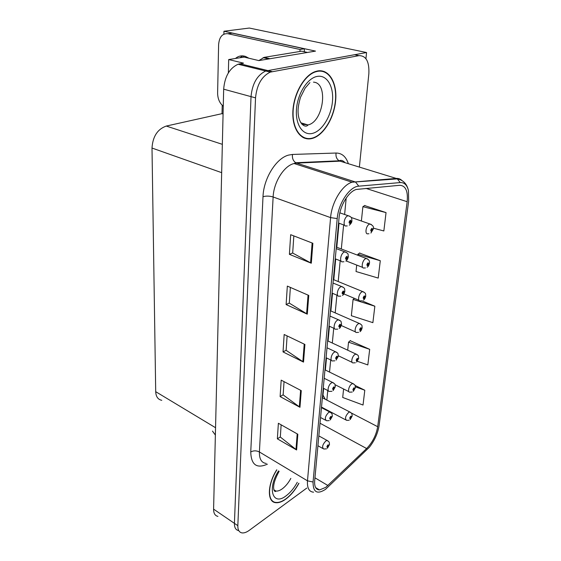 <?xml version="1.0" encoding="UTF-8"?>
<svg xmlns="http://www.w3.org/2000/svg" width="561" height="561" viewBox="0 0 561 561"><rect width="100%" height="100%" fill="white"/><g stroke="black" fill="none" stroke-linecap="round" stroke-linejoin="round"><path stroke-width="0.84" d="M325.1 72.271L324.3 71.535M223.888 34.151L223.951 31.248L315.506 51.107L258.866 60.595L244.084 57.089L228.699 59.55L243.537 63.162L238.095 64.234C229.533 68.211 224.723 76.527 223.671 89.178L213.594 509.143C213.594 513.329 215.038 515.748 217.927 516.393M228.348 72.888L228.699 59.55M359.377 167.094L368.843 73.814C369.433 61.682 366.137 55.623 358.949 55.644L270.262 72.124C261.721 76.296 256.812 84.879 255.535 97.866L237.836 525.678L234.421 523.35C234.358 527.578 235.739 529.984 238.572 530.566C235.739 529.984 234.358 527.578 234.421 523.35L251.026 96.639L234.421 523.35L213.594 509.143M358.949 55.644L354.566 54.712L265.711 71.002C257.162 75.153 252.268 83.694 251.026 96.639C252.268 83.694 257.162 75.153 265.711 71.002L366.557 52.531L249.315 28.05L223.951 31.248M252.78 67.65L252.752 66.885M365.947 58.688L366.557 52.531M272.941 501.632L273.459 501.618M306.797 138.777L307.835 138.546M161.785 400.309C157.971 399.537 155.944 396.662 155.706 391.683L152.003 148.041C152.76 136.491 157.522 129.163 166.273 126.057L222.023 113.652L223.075 113.96M303.866 137.922L306.685 138.756M222.023 113.652L222.219 105.328M243.867 56.016L243.13 57.243M276.72 469.809C267.218 484.697 266.98 502.228 275.823 502.691C278.775 502.986 282.099 501.793 285.808 499.122C290.836 495.342 295.212 490.069 298.943 483.294M312.456 138.385C323.676 135.271 334.23 117.831 335.667 100.349C337.273 82.846 329.076 68.701 317.435 70.995L315.324 71.57C303.95 75.314 293.305 94.43 292.849 112.151C292.253 129.921 301.53 141.575 312.372 138.406L312.456 138.385M321.376 71.198L320.485 70.756M272.709 501.106L272.218 501.057M305.934 138.244L304.932 138.329M325.752 487.362L319.518 489.942C315.913 489.697 314.293 486.66 314.672 480.826L339.054 217.85C340.001 205.515 348.57 191.511 356.319 189.45L399.67 185.284C405.652 185.614 408.149 191.091 407.16 201.715L377.686 426.704C376.221 435.105 372.539 442.384 366.635 448.534L325.752 487.362M325.555 489.318L369.411 447.208C374.622 440.504 377.834 433.337 379.054 425.715L408.66 201.09L408.457 190.677C407.16 185.116 404.432 182.409 400.266 182.57L358.781 186.168C349.706 186.441 338.311 203.398 337.21 218.587L313.059 482.011C312.996 492.299 317.161 494.732 325.555 489.318M312.87 243.285L290.682 234.694L289.399 254.336L311.299 263.221L312.87 243.285M293.831 235.915L292.681 253.046L311.299 263.221M292.688 252.955L289.399 254.336M308.767 295.423L287.33 286.096L286.117 304.581L307.288 314.16L308.767 295.423M290.367 287.421L289.315 303.136L307.288 314.16M289.322 303.038L286.117 304.581M297.842 434.242L278.375 423.267L277.358 438.835L296.608 449.971L297.842 434.242M281.138 424.831L280.318 437.04L296.608 449.971M280.325 436.914L277.358 438.835M301.271 390.645L281.187 380.141L280.114 396.599L299.967 407.286L301.271 390.645M284.041 381.634L283.151 394.902L299.967 407.286M283.158 394.79L280.114 396.599M304.911 344.454L284.168 334.496L283.032 351.922L303.522 362.097L304.911 344.454M287.113 335.906L286.145 350.345L303.522 362.097M286.152 350.232L283.032 351.922M237.836 525.678C237.759 529.914 239.133 532.319 241.952 532.887C244.098 533.174 246.552 532.319 249.322 530.306L306.79 488.063M373.402 228.173L383.85 230.964L386.045 212.598L364.629 205.578M357.413 361.298L367.827 364.923L369.692 349.335L350.204 340.709M343.598 388.997L342.701 397.461L363.03 405.035L364.797 390.232L355.001 385.386M356.712 265.08L356.032 271.524L378.212 278.074L380.288 260.711L359.559 253.088M374.846 306.222L353.079 299.427L351.354 315.724L372.883 322.659L374.846 306.222L361.95 300.808M353.079 299.427L354.405 298.347M369.692 349.335L348.549 342.182L347.701 350.232M348.549 342.182L350.422 340.513M364.797 390.232L355.386 386.81M380.288 260.711L357.855 254.322L357.75 255.283M357.855 254.322L359.79 252.92M386.045 212.598L362.897 206.679L361.375 221.041M362.897 206.679L364.867 205.431M303.164 137.592L304.139 137.648M271.573 500.377L272.036 500.482M368.956 233.762L368.044 233.762C364.496 234.856 365.884 225.445 369.482 224.141L369.832 224.021C372.721 225.171 373.907 226.707 373.381 228.643L372.735 229.386L371.915 228.306C370.512 229.919 370.393 230.978 371.557 231.469L372.721 229.526L371.613 230.536L371.803 229.253L372.132 229.687L372.735 229.386M371.522 229.526L372.125 229.744M372.721 229.526L373.338 228.832M371.557 229.477L372.132 229.687M347.231 225.922L346.46 225.922C342.575 227.156 343.858 217.184 347.785 215.845L348.079 215.747C352.974 217.324 351.333 218.671 351.936 220.543L351.221 221.343L350.309 220.193C348.816 221.868 348.704 222.976 349.973 223.516L351.207 221.49L350.029 222.535L350.204 221.188L350.569 221.651L351.221 221.343M349.91 221.476L350.569 221.707M351.207 221.49L351.894 220.746M349.938 221.427L350.569 221.651M365.372 267.955L364.11 267.969C360.765 268.894 362.21 260.08 365.66 258.67L366.158 258.502C368.661 259.315 369.776 260.795 369.489 262.955L368.85 263.754L368.037 262.772C366.656 264.392 366.543 265.409 367.693 265.809L368.836 263.887L367.728 264.925L367.932 263.684L368.261 264.077L368.85 263.754M367.686 263.908L368.254 264.126M368.836 263.887L369.454 263.144M367.721 263.866L368.261 264.077M361.915 300.808L360.337 300.843C357.182 301.615 358.682 293.34 361.985 291.846L362.623 291.622C366.831 293.445 365.211 294.308 365.758 295.92L365.12 296.769L364.313 295.878C362.96 297.505 362.848 298.48 363.984 298.803L365.106 296.895L363.998 297.954L364.215 296.755L364.538 297.113L365.12 296.769M364.005 296.944L364.531 297.162M365.106 296.895L365.723 296.11M364.04 296.902L364.538 297.113M358.577 332.385L356.712 332.449C353.739 333.087 355.281 325.303 358.451 323.732L359.222 323.459C363.248 325.373 361.628 326.067 362.161 327.617L361.536 328.508L360.737 327.701C359.405 329.335 359.299 330.275 360.421 330.513L361.522 328.634L360.407 329.714L360.639 328.55L361.536 328.508M360.464 328.704L360.954 328.921M361.522 328.634L362.133 327.799M360.499 328.662L360.961 328.872M343.942 261.763L342.785 261.777C339.125 262.821 340.499 253.502 344.244 252.057L344.727 251.896C349.398 253.607 347.722 254.729 348.332 256.51L347.617 257.366L346.719 256.328C345.253 258.011 345.148 259.077 346.396 259.512L347.603 257.506L346.425 258.579L346.621 257.282L346.979 257.702L347.617 257.366M346.361 257.52L346.979 257.758M347.603 257.506L348.29 256.707M346.396 257.471L346.979 257.702M340.779 296.138L339.272 296.173C335.829 297.035 337.28 288.319 340.857 286.776L341.502 286.559C345.906 288.34 344.286 289.308 344.868 290.998L344.166 291.916L343.276 290.977C341.838 292.674 341.733 293.691 342.967 294.034L344.152 292.05L342.967 293.151L343.185 291.895L343.535 292.274L344.166 291.916M342.96 292.085L343.535 292.323M344.152 292.05L344.833 291.201M342.995 292.043L343.535 292.274M337.729 329.132L335.906 329.188C332.666 329.896 334.181 321.719 337.603 320.1L338.395 319.819C341.852 321.776 340.674 320.366 341.544 324.111L340.85 325.078L339.966 324.23C338.556 325.934 338.458 326.909 339.678 327.168L340.836 325.205L339.657 326.327L339.882 325.114L340.85 325.078M339.7 325.268L340.225 325.506M340.836 325.205L341.516 324.307M339.735 325.226L340.232 325.45M334.784 360.821L332.673 360.912C329.644 361.48 331.2 353.795 334.475 352.105L335.408 351.775C338.711 353.732 337.589 352.518 338.353 355.912L337.666 356.929L336.796 356.172C335.408 357.876 335.31 358.816 336.516 358.991L337.652 357.055L336.474 358.191L336.712 357.02L337.666 356.929M336.565 357.14L337.056 357.371M337.652 357.055L338.325 356.109M336.6 357.105L337.056 357.322M215.375 435.07L212.479 431.093M248.909 58.232L245.522 56.451C241.791 55.244 238.439 55.918 235.466 58.47M223.257 106.225C219.596 103.126 217.71 98.743 217.612 93.091L218.615 44.6C219.295 36.956 222.366 33.33 227.829 33.709L300.009 49.48L304.314 48.779L304.364 51.766M299.988 51.465L300.009 49.48M239.82 57.769L242.829 55.883M227.829 33.709L232.24 33.134L304.314 48.779M267.835 59.087L306.93 52.545M269.504 58.596L264.196 57.355L258.831 60.588M306.951 52.334L301.713 51.184L264.196 57.355M298.831 483.224C295.135 489.935 290.801 495.16 285.822 498.904C282.162 501.548 278.866 502.726 275.949 502.432C267.19 501.976 267.429 484.62 276.839 469.88M271.727 500.132L271.279 500.005M312.477 138.048L312.414 138.069C301.678 141.211 292.491 129.668 293.087 112.074C293.536 94.536 304.076 75.623 315.331 71.92L317.407 71.359C328.921 69.08 337.042 83.07 335.457 100.405C334.033 117.705 323.585 134.97 312.477 138.048M303.277 137.249L302.323 137.115M319.504 70.756L320.415 71.121M355.344 362.778L353.234 362.869C350.436 363.388 352.013 356.039 355.057 354.419L355.947 354.089C359.103 356.053 358.002 354.811 358.703 358.114L358.086 359.047L357.294 358.325C355.983 359.959 355.877 360.863 356.985 361.032L358.072 359.166L356.957 360.26L357.203 359.138L358.086 359.047M357.055 359.257L357.511 359.475M358.072 359.166L358.675 358.297M357.091 359.222L357.518 359.426M352.224 392.034L349.882 392.16C347.259 392.574 348.858 385.631 351.782 383.955L352.785 383.577C355.863 385.575 354.748 384.502 355.379 387.483L354.762 388.45L353.977 387.798C352.687 389.439 352.589 390.309 353.682 390.407L354.748 388.563L353.633 389.678L353.886 388.584L354.762 388.45M353.774 388.682L354.201 388.892M354.748 388.563L355.351 387.665M353.809 388.647L354.201 388.843M349.201 420.224L346.663 420.385C344.685 418.744 345.338 416.094 348.633 412.412L349.727 411.984C352.708 414.018 351.6 413.057 352.175 415.778L351.558 416.781L350.786 416.206C349.51 417.84 349.419 418.681 350.499 418.716L351.551 416.893L350.436 418.022L350.695 416.956L351.558 416.781M350.611 417.026L351.004 417.23M351.551 416.893L352.147 415.96M350.646 416.998L351.011 417.188M331.937 391.29L329.573 391.41C326.74 391.858 328.332 384.622 331.474 382.875L332.533 382.483C335.737 384.481 334.608 383.465 335.289 386.494L334.601 387.553L333.746 386.88C332.378 388.584 332.287 389.488 333.472 389.586L334.594 387.672L333.409 388.829L333.662 387.693L334.601 387.553M333.55 387.784L334.005 388.009M334.594 387.672L335.261 386.69M333.585 387.749L334.005 387.96M329.188 420.603L326.607 420.757C324.433 419.06 325.085 416.304 328.578 412.475L329.756 412.033C332.848 414.06 331.726 413.177 332.336 415.918L331.656 417.019L330.808 416.416C329.468 418.12 329.377 418.99 330.548 419.025L331.649 417.132L330.471 418.303L330.731 417.195L331.656 417.019M330.646 417.265L331.067 417.482M331.649 417.132L332.308 416.108M330.681 417.23L331.074 417.44M326.523 448.835L323.753 449.017C321.748 447.369 322.428 444.691 325.801 440.974L327.077 440.476C330.036 442.51 328.942 441.759 329.489 444.249L328.823 445.385L327.982 444.852C326.663 446.556 326.579 447.39 327.736 447.362L328.809 445.49L327.638 446.675L327.905 445.602L328.823 445.385M327.855 445.644L328.241 445.862M328.809 445.49L329.468 444.438M223.671 89.178L255.535 97.866M239.947 63.758L272.099 71.619M152.003 148.041L221.665 172.662M155.706 391.683L215.55 427.72M166.273 126.057L222.345 144.331M267.408 464.157C256.7 468.912 251.146 464.845 250.746 451.949L263.004 196.687C266.237 195.824 269.61 195.922 273.13 196.988L259.406 451.97C259.245 459.045 261.517 462.867 266.237 463.442M263.004 196.687C263.551 178.58 276.145 158.251 288.529 155.102L292.498 154.443L336.074 153.034C341.937 153.097 346.025 156.652 348.346 163.7M358.781 186.168L355.688 182.213L354.573 181.715L296.65 163.118L293.487 163.679C283.642 166.329 273.67 182.528 273.13 196.988L330.59 217.619C331.684 202.262 342.371 184.793 352.077 182.206L396.234 178.419C398.471 178.265 400.393 178.973 401.992 180.551M343.949 161.561L344.089 161.961M400.266 182.57L397.307 178.889L396.234 178.419L340.05 161.154L296.65 163.118L295.773 162.732C293.151 160.958 292.057 158.195 292.498 154.443M337.21 218.587L330.59 217.619L307.484 480.826L313.059 482.011M313.578 492.179C309.09 491.843 307.056 488.056 307.484 480.826L259.406 451.97C256.433 450.497 253.551 450.483 250.746 451.949M345.52 162.837L339.195 160.797C336.656 159.135 335.618 156.554 336.074 153.034M407.16 201.715L365.919 188.37M327.919 485.51L314.952 477.818M366.635 448.534L320.015 423.225M324.419 409.214L324.616 408.738M377.686 426.704L351.291 412.98M326.853 400.098L327.771 390.491M329.531 372.09L330.695 359.952M332.315 343.037L333.732 328.206M335.197 312.884L336.895 295.163M338.199 281.559L340.19 260.76M341.319 248.993L343.62 224.933M344.615 214.526L346.193 198.047M325.24 399.264L323.038 395.161M333.36 161.456L333.157 161.063M304.223 344.124L302.849 361.705M300.612 390.302L299.315 406.879M297.204 433.884L295.977 449.543M308.059 295.114L306.594 313.788M312.133 243.004L310.577 262.878M351.123 217.43L371.326 224.484M339.847 212.85L349.812 216.266M336.341 247.092L367.546 258.965M333.332 279.553L363.907 292.085M330.436 310.787L360.407 323.921M336.2 248.621L346.326 252.422M333.01 283.032L342.974 287.085M329.945 316.06L339.749 320.345M327.007 347.792L336.642 352.287M274.084 490.391L275.956 491.071C277.793 491.247 279.869 490.524 282.176 488.897C285.528 486.422 288.417 482.916 290.85 478.379M297.281 482.285C294.104 488.112 290.36 492.642 286.047 495.861C272.828 506.373 266.889 488.799 278.551 470.917M301.839 124.198L308.157 124.886C323.494 121.639 328.711 82.776 313.487 82.151M312.835 133.294C303.333 136.078 295.402 125.334 296.439 109.718C297.337 94.129 307.253 78.224 317.028 76.443C326.825 74.424 333.83 86.268 332.498 101.106C331.306 115.924 322.323 130.734 312.835 133.294M327.645 340.857L357.027 354.538M324.959 369.832L353.774 384.019M322.372 397.777L350.632 412.412M324.181 378.296L333.655 382.988M321.46 407.644L330.773 412.517M318.837 435.911L327.996 440.939M238.095 64.234L270.262 72.124M319.518 489.942L315.661 487.614M408.457 190.677C407.013 183.952 403.296 180.025 397.307 178.889L352.077 182.206L294.069 163.517L295.773 162.732L339.195 160.797C340.885 159.892 342.722 160.39 344.699 162.283M322.652 397.917L323.669 388.394M325.373 370.036L326.502 357.932M328.073 341.053L329.447 326.257M330.864 310.976L332.512 293.305M333.774 279.736L335.702 258.993M336.789 247.261L339.019 223.271M339.987 212.9L340.085 211.862M370.898 233.046L373.331 229.014M338.571 223.068L344.643 225.263M349.3 225.206C351.06 223.636 351.929 222.212 351.894 220.943M346.018 260.886L362.658 267.401M367.118 267.239C368.149 266.699 368.928 265.395 369.447 263.326M343.872 293.922L358.998 300.282M363.479 300.093C364.419 299.567 365.162 298.298 365.709 296.292M341.263 325.52L355.478 331.895M359.966 331.698C360.821 331.221 361.543 329.987 362.118 327.989M335.254 258.817L341.109 261.117M345.807 261.04C346.979 260.388 347.806 259.014 348.29 256.903M332.077 293.123L337.729 295.514M342.448 295.416C343.437 294.981 344.23 293.641 344.826 291.397M329.019 326.067L334.489 328.55M339.216 328.423C340.015 328.206 340.772 326.902 341.502 324.503M326.081 357.729L331.383 360.288M336.102 360.134L338.311 356.312M263.116 57.629L268.424 58.863M273.873 489.767L275.956 491.071C275.402 491.948 274.736 491.604 273.95 490.041C272.842 485.805 274.567 479.55 279.147 471.275M309.903 82.593L305.114 88.14L300.507 97.277C299.006 102.418 298.2 106.66 298.08 109.998C297.667 123.602 305.303 128.609 308.052 124.97L300.787 122.796M315.331 71.92L314.735 71.787M338.36 355.786L352.098 362.329M356.586 362.111L358.661 358.486M335.029 384.692L348.851 391.641M353.318 391.403L355.33 387.854M321.509 407.097L345.723 419.887M350.169 419.628L352.126 416.15M323.262 388.184L328.402 390.814M333.108 390.638L335.247 386.894M320.541 417.496L325.541 420.189M330.219 419.986L332.294 416.318M317.926 445.736L322.792 448.477M327.435 448.246L329.447 444.649"/></g></svg>
